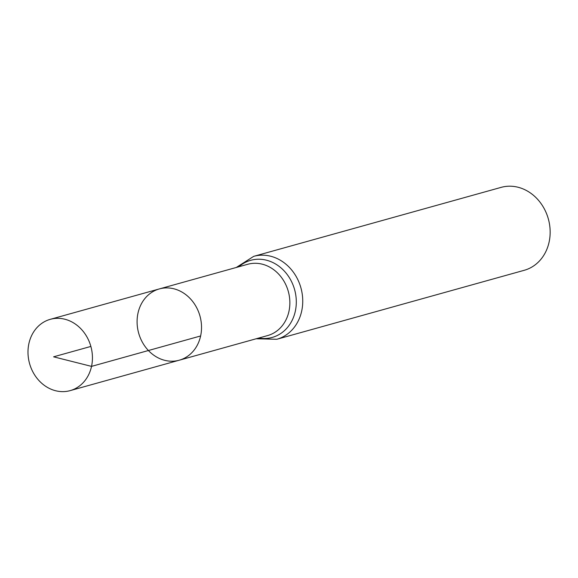 <?xml version="1.0" encoding="UTF-8"?>
<svg xmlns="http://www.w3.org/2000/svg" width="578" height="578" viewBox="0 0 578 578"><rect width="100%" height="100%" fill="white"/><g stroke="black" fill="none" stroke-linecap="round" stroke-linejoin="round"><path stroke-width="0.87" d="M200.624 335.963A37.006 31.819 74.4 0 1 179.245 360.21A37.006 31.819 74.4 0 1 138.655 333.109A37.006 31.819 74.4 0 1 159.369 288.913A37.006 31.819 74.4 0 1 191.217 299.715A37.006 31.819 74.4 0 1 200.624 335.963L91.534 366.38L53.595 356.821L90.869 346.432M256.177 338.766L276.826 339.272L524.239 270.294A43.039 37.006 -105.6 0 0 549.1 242.095A43.039 37.006 -105.6 0 0 538.161 199.93A43.039 37.006 -105.6 0 0 501.119 187.373L253.706 256.35L236.301 267.462M159.369 288.913L247.702 264.291A37.006 31.819 -105.6 0 1 279.55 275.085A37.006 31.819 -105.6 0 1 288.957 311.34A37.006 31.819 -105.6 0 1 267.578 335.587L179.245 360.21A37.006 31.819 -105.6 0 0 199.959 316.014A37.006 31.819 -105.6 0 0 159.369 288.913L50.279 319.331A37.006 31.819 74.4 0 1 90.869 346.432A37.006 31.819 74.4 0 1 70.155 390.627A37.006 31.819 74.4 0 1 38.307 379.833A37.006 31.819 74.4 0 1 28.9 343.578A37.006 31.819 74.4 0 1 50.279 319.331M276.826 339.272A43.039 37.006 -105.6 0 0 301.687 311.072A43.039 37.006 -105.6 0 0 290.748 268.907A43.039 37.006 -105.6 0 0 253.706 256.35M258.763 338.043A40.026 34.413 -105.6 0 0 295.322 311.202A40.026 34.413 -105.6 0 0 279.738 266.848A40.026 34.413 -105.6 0 0 238.887 266.747M179.245 360.21L70.155 390.627"/></g></svg>
